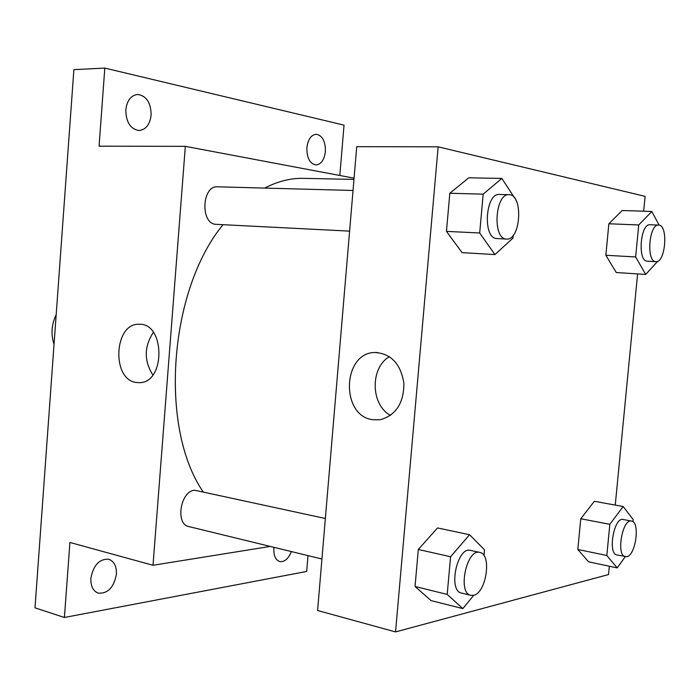 <?xml version="1.0" encoding="UTF-8"?>
<svg xmlns="http://www.w3.org/2000/svg" width="700" height="700" viewBox="0 0 700 700"><rect width="100%" height="100%" fill="white"/><g stroke="black" fill="none" stroke-linecap="round" stroke-linejoin="round"><path stroke-width="1.05" d="M56.175 314.729C51.476 324.502 50.768 334.381 54.04 344.365M307.983 555.625L306.652 571.462L64.409 617.479L35 607.845L73.885 69.65L104.808 68.084L344.041 125.134L339.824 175.481M291.358 551.565C288.435 558.81 284.567 562.144 279.755 561.566C275.555 560.035 273.595 555.669 273.892 548.45L274.015 547.339M116.41 574.166C113.916 587.431 107.888 593.758 98.315 593.154C93.1 591.124 90.624 586.18 90.877 578.331C93.389 565.11 99.356 558.749 108.78 559.265C114.144 561.269 116.681 566.23 116.41 574.166M64.409 617.479L69.921 542.447L153.011 565.276L185.334 146.344L99.067 146.186L104.808 68.084M136.439 382.506C111.186 379.89 113.925 322.674 139.274 324.275C165.191 322.928 165.602 382.664 139.659 382.664L136.439 382.506M151.121 115.141C149.896 124.574 145.88 129.701 139.072 130.524C130.436 129.106 126.009 122.22 125.808 109.856C127.024 100.494 130.97 95.358 137.646 94.447C146.466 95.812 150.964 102.707 151.121 115.141M325.404 151.559C324.301 159.862 321.16 164.334 315.989 164.981C309.829 163.721 306.793 157.955 306.871 147.683C307.974 139.405 311.08 134.925 316.19 134.242C322.446 135.485 325.517 141.26 325.404 151.559M353.964 179.393L303.459 178.351C290.675 178.062 277.76 181.309 264.696 188.081M222.976 224.709C168.674 290.762 159.075 427.691 203.018 491.627M185.334 146.344L354.069 178.176M270.235 546.42L153.011 565.276M353.027 190.479L217.543 186.804C201.968 185.369 200.139 223.423 215.696 224.315L349.598 231.123M321.93 559.02L188.816 526.566C174.991 524.265 180.513 490.683 194.766 490.254L325.351 518.499M152.827 374.973C143.929 360.649 144.112 346.447 153.379 332.369M609.341 566.23L608.536 574.543L395.553 631.916L317.59 610.496L356.729 146.668L438.148 146.825L645.111 196.35L643.676 211.216M637.613 273.901L615.256 505.085M513.24 235.296L512.986 238.096L494.926 254.581L462.088 252.639L446.46 231.385L449.829 193.252L468.764 177.809L501.83 178.421L514.701 198.135M625.258 556.701L617.216 567.901L588.534 561.82L577.824 549.483L580.755 518.753L594.335 501.296L623.175 506.52L633.168 519.558L632.957 521.719M395.553 631.916L438.148 146.825M657.685 261.275L645.697 274.426L616.254 272.519L605.859 255.264L608.86 223.764L622.195 210.499L651.814 211.487L659.155 225.164M473.751 595.245L462.858 608.606L431.043 600.591L415.039 586.477L418.311 549.474L437.526 527.949L469.551 534.712L484.523 549.841L483.989 555.625M373.012 419.755C340.148 416.141 342.3 352.109 375.314 352.494C391.326 353.762 400.864 364.123 403.926 383.565C403.716 403.349 395.771 415.415 380.109 419.755L373.012 419.755M390.53 415.406C370.598 404.924 369.933 367.745 389.445 356.641M462.858 608.606L447.195 594.405L450.581 556.754L469.551 534.712M479.815 552.423L470.488 550.375C457.249 546.21 447.781 590.879 461.501 593.058L470.829 595.332L473.576 595.298C486.369 593.058 492.039 554.032 479.815 552.423C466.664 548.266 457.188 593.18 470.829 595.332M431.043 600.591L415.039 586.477L418.311 549.474L437.526 527.949M447.195 594.405L415.039 586.477M450.581 556.754L418.311 549.474M515.707 199.684L516.372 200.961M494.926 254.581L479.684 232.977L483.175 194.154L501.83 178.421M509.049 194.714L499.398 194.451C485.494 192.876 482.484 237.72 496.387 238.525L506.555 239.068C520.852 240.774 523.548 194.215 509.049 194.714C495.233 193.13 492.179 238.21 505.995 239.015L506.555 239.068M462.088 252.639L446.46 231.385L449.829 193.252L468.764 177.809M479.684 232.977L446.46 231.385M483.175 194.154L449.829 193.252M617.216 567.901L606.821 555.485L609.831 524.309L623.175 506.52M631.549 521.08L623.166 519.505C613.926 516.775 607.434 553.989 617.006 555.004L626.832 556.675C635.836 555.24 640.255 521.824 631.549 521.08C622.379 518.359 615.878 555.73 625.371 556.727M588.534 561.82L577.824 549.483L580.755 518.753L594.335 501.296M606.821 555.485L577.824 549.483M609.831 524.309L580.755 518.753M645.697 274.426L635.644 256.944L638.733 224.963L651.814 211.487M658.621 225.094L650.003 224.752C640.439 223.396 637.376 260.733 646.992 261.152L655.865 261.678C665.604 263.069 668.526 224.726 658.621 225.094C649.128 223.737 646.03 261.231 655.576 261.651L655.865 261.678M616.254 272.519L605.859 255.264L608.86 223.764L622.195 210.499M635.644 256.944L605.859 255.264M638.733 224.963L608.86 223.764M140.018 324.301L139.274 324.275M377.668 352.537L375.314 352.494"/></g></svg>
